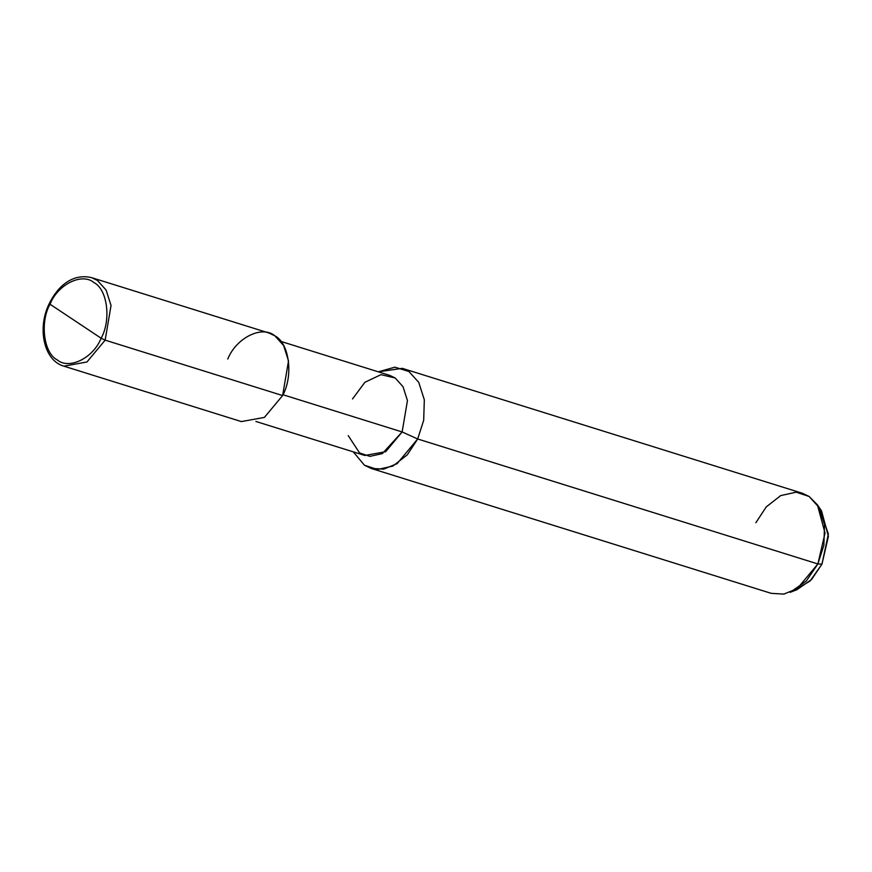 <?xml version="1.0" encoding="UTF-8"?>
<svg xmlns="http://www.w3.org/2000/svg" width="872" height="872" viewBox="0 0 872 872"><rect width="100%" height="100%" fill="white"/><g stroke="black" fill="none" stroke-linecap="round" stroke-linejoin="round"><path stroke-width="1.31" d="M348.244 435.64L359.537 452.928L369.913 456.372L382.285 453.625L402.134 431.945L283.008 394.754L402.134 431.945L417.677 438.987L817.871 563.955L821.958 564.14L828.367 534.002L819.397 508.125M49.987 304.208L101.141 338.238C93.206 358.12 69.041 370.022 57.214 359.874C43.742 353.182 39.763 322.564 49.987 304.208C39.763 322.564 43.742 353.182 57.214 359.874C69.041 370.022 93.206 358.12 101.141 338.238L105.152 340.145L86.928 362L63.896 366.164L86.928 362L105.152 340.145L282.626 395.561L264.39 417.416L241.37 421.579L63.896 366.164C43.873 360.725 36.907 328.145 49.301 303.532C57.53 286.714 72.191 273.067 91.549 277.623L97.413 280.424L106.122 290.06L111.038 305.483L105.152 340.145L101.141 338.238L49.987 304.208C57.934 284.316 82.088 272.424 93.925 282.561C107.398 289.253 111.365 319.871 101.141 338.238C111.365 319.871 107.398 289.253 93.925 282.561C82.088 272.424 57.934 284.316 49.987 304.208L51.088 302.006M280.86 341.399L389.828 375.429L395.136 377.968L403.006 386.667L407.453 400.608L402.134 431.945L385.653 451.707L364.834 455.467L255.867 421.449M793.585 590.78L810.088 581.003L821.958 564.14L811.516 579.564L796.943 589.701L790.076 592.361L806.273 581.09L817.871 563.955L417.677 438.987L423.683 420.293L424.326 399.823L418.767 382.394L408.924 371.516L402.297 368.344L378.285 371.821L394.896 367.177L408.924 371.516L418.767 382.394L424.326 399.823L423.683 420.293L417.677 438.987L407.311 454.792L392.858 466.084L377.402 469.518L364.431 465.223L353.291 451.86L364.431 465.223L371.058 468.395L383.615 469.147L397.076 463.686L417.677 438.987L402.134 431.945L407.453 400.608L403.006 386.667L395.136 377.968L380.999 374.655L364.899 382.285L352.528 398.951M402.297 368.344L802.491 493.301L809.118 496.473L818.972 507.362L824.531 524.781L823.887 545.262L817.871 563.955L797.27 588.644L783.819 594.105L771.251 593.352L371.058 468.395M105.152 340.145L111.038 305.483L106.122 290.06L97.413 280.424L91.549 277.623L269.012 333.039L274.876 335.84L283.596 345.476L288.512 360.899L282.626 395.561L105.152 340.145M282.626 395.561C293.592 375.865 289.33 343.023 274.876 335.84C262.189 324.962 236.268 337.726 227.756 359.057M817.402 504.834L821.544 510.927L828.4 536.345L821.958 564.14L817.871 563.955L825.032 533.075L817.402 504.834L809.118 496.473L796.147 492.179L780.68 495.612L766.237 506.905L755.871 522.71"/></g></svg>

